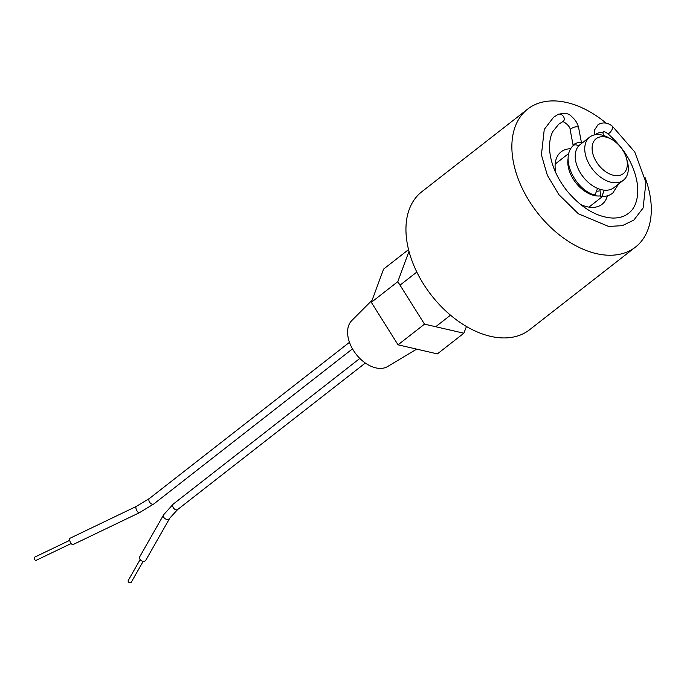 <?xml version="1.0" encoding="UTF-8"?>
<svg xmlns="http://www.w3.org/2000/svg" width="684" height="684" viewBox="0 0 684 684"><rect width="100%" height="100%" fill="white"/><g stroke="black" fill="none" stroke-linecap="round" stroke-linejoin="round"><path stroke-width="1.03" d="M599.629 195.975A27.36 17.545 -128 0 1 568.267 166.845A27.36 17.545 -128 0 1 568.148 158.329M597.141 191.187A21.888 14.031 52 0 0 599.039 190.964M626.946 160.278A22.119 14.176 52 0 0 626.527 158.483A22.119 14.176 52 0 0 611.573 139.322A22.119 14.176 52 0 0 592.481 152.105A22.119 14.176 52 0 0 613.351 175.249A22.119 14.176 52 0 0 626.946 160.278M626.527 158.483L627.348 161.501A27.369 17.545 -128 0 1 627.861 163.724A27.369 17.545 -128 0 1 623.38 180.243A27.369 17.545 -128 0 1 601.356 177.746A27.369 17.545 -128 0 1 585.213 153.618A27.369 17.545 -128 0 1 589.693 137.099A27.369 17.545 -128 0 1 608.837 137.792L611.573 139.322M589.693 137.099L580.16 144.538A27.369 17.545 52 0 0 575.68 161.056A27.369 17.545 52 0 0 591.822 185.184A27.369 17.545 52 0 0 613.847 187.69L623.38 180.243M73.008 544.584A3.505 1.359 -115.6 0 1 71.162 543.472A3.505 1.359 -115.6 0 1 69.657 540.249A3.505 1.359 -115.6 0 1 69.982 538.265L136.313 506.425A3.505 1.359 -115.6 0 0 135.988 508.409A3.505 1.359 -115.6 0 0 136.03 508.58A3.505 1.359 -115.6 0 0 139.348 512.735L73.008 544.584M69.674 540.351L34.362 557.306A1.753 0.675 64.4 0 0 34.2 558.298A1.753 0.675 64.4 0 0 34.952 559.905A1.753 0.675 64.4 0 0 35.876 560.461L71.196 543.515M143.187 561.308L131.294 582.195A1.753 1.394 -150.3 0 1 128.25 580.459L140.143 559.58M169.769 518.164A3.505 2.787 29.7 0 1 166.323 519.259A3.505 2.787 29.7 0 1 163.442 516.386A3.505 2.787 29.7 0 1 163.416 516.215A3.505 2.787 29.7 0 1 163.69 514.701L139.818 556.614A3.505 2.787 29.7 0 0 139.57 558.298A3.505 2.787 29.7 0 0 142.452 561.179A3.505 2.787 29.7 0 0 145.906 560.076L169.769 518.164L177.583 509.589A3.505 2.249 -128 0 1 174.771 509.272A3.505 2.249 -128 0 1 172.701 506.186A3.505 2.249 -128 0 1 172.667 505.998A3.505 2.249 -128 0 1 173.274 504.074L359.844 358.433M416.693 349.122L387.614 366.53A29.232 18.742 -128 0 1 364.435 362.383A29.232 18.742 -128 0 1 348.079 337.246A29.232 18.742 -128 0 1 351.756 320.591L372.122 300.19M466.454 326.499L463.855 333.219L437.375 353.893L398.037 344.822L371.327 302.337L383.596 269.086L408.545 249.609M463.855 333.219L424.516 324.148L398.037 344.822M424.516 324.148L397.814 281.663L371.327 302.337M397.814 281.663L408.989 251.344M578.63 145.983A4.378 3.266 31.6 0 0 574.15 145.034A4.378 3.266 31.6 0 0 573.312 145.487A4.378 3.266 31.6 0 0 573.038 145.726C560.222 158.124 574.209 187.972 593.387 194.735L595.319 194.316L597.32 188.981M573.226 145.547A4.378 1.624 -18.5 0 1 574.158 144.341A4.378 1.624 -18.5 0 1 578.63 142.52A4.378 1.624 -18.5 0 1 581.562 143.161A4.378 1.624 -18.5 0 1 581.571 143.187L578.587 127.532A4.378 1.624 -18.5 0 1 578.587 127.532C577.535 123.197 575.193 119.538 571.533 116.554C569.165 113.356 564.625 112.663 557.896 114.467A4.378 3.36 -132 0 1 558.024 114.399L553.553 117.28L544.259 129.404L541.42 154.917L547.328 175.207L558.922 194.683L578.365 213.776L608.632 226.447L622.286 225.669L633.829 220.111L643.122 207.987L645.935 182.286L634.735 151.933L612.342 126.155A4.378 1.659 -58 0 0 612.334 126.147C612.539 126.369 605.691 119.897 597.936 124.796L594.729 129.721L594.499 134.876M573.226 145.803L570.242 130.157A4.378 1.624 -18.5 0 1 570.234 130.105A4.378 1.624 -18.5 0 1 571.174 128.686A4.378 1.624 -18.5 0 1 575.654 126.873A4.378 1.624 -18.5 0 1 578.579 127.515M595.2 134.739A4.378 1.624 161.5 0 1 595.619 134.38A4.378 1.624 161.5 0 1 600.116 132.551A4.378 1.624 161.5 0 1 603.023 133.226A4.378 1.624 161.5 0 1 603.031 133.269L603.22 131.567C603.288 131.046 604.733 131.679 607.563 133.474A4.378 1.659 -58 0 0 607.58 133.491C625.244 148.898 635.282 166.588 637.693 186.578C638.591 203.328 632.469 210.492 628.519 213.314C624.304 216.631 618.892 218.213 612.308 218.042C596.474 216.931 581.383 207.893 567.045 190.939C556.793 177.814 551.005 164.425 549.688 150.771C549.124 143.127 550.167 136.706 552.826 131.516L558.862 124.078L562.727 121.692A4.378 3.36 -132 0 0 563.206 121.393A4.378 3.36 -132 0 0 563.257 116.195A4.378 3.36 -132 0 0 558.024 114.399M607.58 133.491A4.378 1.659 -58 0 0 609.376 133.038A4.378 1.659 -58 0 0 612.137 129.267A4.378 1.659 -58 0 0 612.342 126.155M599.885 189.254L600.655 196.453L602.142 195.932L604.109 190.297M570.747 148.753A33.268 21.332 52 0 0 561.111 151.848A33.268 21.332 52 0 0 555.664 171.932A33.268 21.332 52 0 0 555.895 173.035M580.135 204.174A33.268 21.332 52 0 0 602.057 204.302A33.268 21.332 52 0 0 607.375 195.829M606.127 123.146A87.552 56.139 52 0 0 527.715 109.064L421.789 191.751A87.552 56.139 52 0 0 407.45 244.59A87.552 56.139 52 0 0 459.101 321.779A87.552 56.139 52 0 0 529.536 329.782L635.462 247.095A87.552 56.139 52 0 0 649.8 194.247A87.552 56.139 52 0 0 645.123 177.695M527.715 109.064A87.552 56.139 52 0 0 513.368 161.903A87.552 56.139 52 0 0 565.027 239.101A87.552 56.139 52 0 0 635.462 247.095M136.313 506.425L149.497 498.431A3.505 2.249 52 0 0 148.924 500.543A3.505 2.249 52 0 0 148.967 500.731A3.505 2.249 52 0 0 151.078 503.689A3.505 2.249 52 0 0 153.806 503.954L352.499 348.857M568.849 153.378L555.177 164.057M416.812 272.061L400.02 285.177M602.519 196.513L588.933 207.124M450.508 315.179L435.708 326.73M163.69 514.701L173.274 504.074M177.583 509.589L365.333 363.033M149.497 498.431L349.473 342.325M153.806 503.954L139.348 512.735M570.234 130.105C570.567 125.617 562.086 120.298 562.316 121.846M618.533 184.03L612.744 193.11C609.307 195.701 605.272 196.812 600.655 196.453M603.023 133.226L603.45 135.466"/></g></svg>
